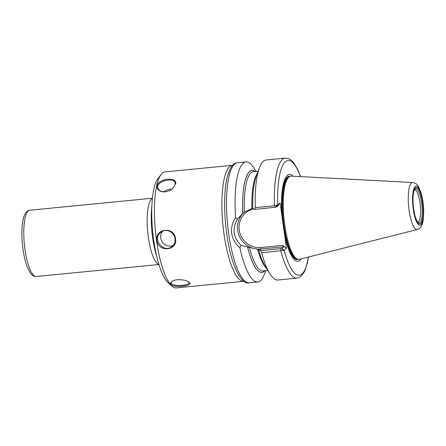 <?xml version="1.0" encoding="UTF-8"?>
<svg xmlns="http://www.w3.org/2000/svg" width="446" height="446" viewBox="0 0 446 446"><rect width="100%" height="100%" fill="white"/><g stroke="black" fill="none" stroke-linecap="round" stroke-linejoin="round"><path stroke-width="0.67" d="M244.949 211.744A21.107 20.109 -127 0 0 239.195 235.85A21.107 20.109 -127 0 0 260.838 249.041L283.879 246.783L282.758 245.384L260.977 247.513A19.797 18.86 53 0 1 239.368 230.788A19.797 18.86 53 0 1 253.997 208.984M276.414 206.732L277.312 206.643L278.075 205.478L275.74 207.239L277.345 205.004L274.474 205.751L255.335 207.624L254.839 209.397L275.74 207.239M277.312 206.643L280.116 202.986L282.089 217.007L286.499 248.4L282.758 245.384M280.116 202.986L277.345 205.004M255.335 207.624A60.305 15.827 -95.6 0 1 259.416 167.774A60.305 15.827 -95.6 0 1 266.145 159.975L285.278 158.101A60.305 15.827 -95.6 0 0 274.474 205.751L275.059 207.418M254.839 209.397L252.765 208.444A51.223 13.441 -95.6 0 1 256.277 176.131L259.416 167.774M282.089 217.007A43.647 11.457 -95.6 0 1 293.161 176.22M283.728 250.412L281.543 248.55L260.642 250.708L261.679 252.754L283.728 250.412L286.499 248.4M283.879 246.783L281.543 248.55M280.868 248.729L280.813 250.881A60.305 15.827 -95.6 0 0 297.025 278.137L277.886 280.004A60.305 15.827 -95.6 0 1 269.774 273.654A60.305 15.827 -95.6 0 1 261.679 252.754M260.642 250.708L258.619 249.52M269.774 273.654L265.075 266.067A51.223 13.441 -95.6 0 1 258.552 249.615M237.434 219.019L235.627 217.693C232.31 222.587 231 227.873 231.708 233.537C232.589 239.173 235.298 243.856 239.831 247.58L241.141 245.411C233.186 237.601 231.953 228.804 237.434 219.019L242.841 213.433A51.223 13.441 -95.6 0 1 255.168 171.582M235.627 217.693A60.305 15.827 -95.6 0 1 246.002 161.943A60.305 15.827 -95.6 0 1 254.114 168.293L256.093 171.493M265.794 270.65L264.472 274.178A60.305 15.827 -95.6 0 1 257.743 281.978A60.305 15.827 -95.6 0 1 239.831 247.58M301.245 258.831A43.647 11.457 -95.6 0 1 284.531 234.379M258.574 249.598L241.141 245.411M242.841 213.433L244.659 211.962M258.095 171.297L253.317 171.766A49.818 13.073 -95.6 0 0 244.425 212.14L251.884 208.438L252.787 208.421M264.868 270.744A51.223 13.441 -95.6 0 1 247.58 247.156M156.736 256.433A39.298 10.314 -95.6 0 1 152.677 237.924A39.298 10.314 -95.6 0 1 151.857 206.576M159.099 265.108L157.193 263.419A33.299 8.736 -95.6 0 1 148.367 237.389A33.299 8.736 -95.6 0 1 150.954 199.635L152.499 197.611M414.551 189.589A16.385 4.298 -95.6 0 1 420.015 202.902A16.385 4.298 -95.6 0 1 417.74 222.197M417.367 229.473L299.428 259.288A41.812 10.972 -95.6 0 1 298.196 259.332A41.812 10.972 -95.6 0 1 284.793 225.403A41.812 10.972 -95.6 0 1 290.073 176.321A41.812 10.972 -95.6 0 1 291.294 176.125L412.773 182.52C416.804 183.484 418.315 184.449 421.358 193.971C422.791 199.39 423.572 205.182 423.7 211.359L423.176 220.129C422.641 224.109 421.37 226.903 419.363 228.508L417.367 229.473A23.605 6.194 -95.6 0 1 409.105 210.339A23.605 6.194 -95.6 0 1 412.773 182.52M164.463 191.858C160.922 191.719 158.726 190.503 157.873 188.201C155.03 181.589 173.823 176.761 175.094 182.726L175.15 184.555L172.513 188.608M175.624 183.997C177.09 178.997 168.309 177.703 161.664 180.953C154.227 183.936 156.133 192.181 164.323 191.858C167.456 191.68 170.227 190.559 172.635 188.502L175.15 184.555M243.979 281.275A58.27 15.292 -95.6 0 1 243.795 281.298L176.343 287.899A58.27 15.292 -95.6 0 1 171.989 286.12A58.27 15.292 -95.6 0 1 156.54 240.567A58.27 15.292 -95.6 0 1 161.067 174.503A58.27 15.292 -95.6 0 1 164.992 171.911L232.45 165.31A58.27 15.292 -95.6 0 1 232.634 165.299M175.501 238.716C174.576 226.261 154.784 228.196 156.869 240.533C158.224 252.681 178.004 250.73 175.501 238.716L175.027 238.655C175.401 241.977 174.364 244.631 171.916 246.627C163.297 253.635 151.551 238.554 161.023 232.193C166.202 227.912 174.47 232.204 175.027 238.655M243.795 281.298A58.27 15.292 -95.6 0 1 223.998 233.972A58.27 15.292 -95.6 0 1 232.45 165.31M170.874 284.587C174.052 288.06 194.646 285.892 189.165 282.435C186.54 279.558 175.049 278.36 171.643 281.716C170.444 282.736 170.188 283.695 170.874 284.587L171.504 283.912L171.153 282.987L171.944 281.487M163.771 191.841A9.048 5.508 162.4 0 1 171.9 189.098M173.243 245.356A9.048 8.619 53 0 1 162.539 242.356A9.048 8.619 53 0 1 162.628 231.24M188.87 282.212L189.215 283.032L187.047 284.637L181.466 285.496L175.245 285.373L171.504 283.912M171.989 286.12L168.12 282.692A54.34 14.261 -95.6 0 1 153.714 240.221A54.34 14.261 -95.6 0 1 157.94 178.612L161.067 174.503M260.977 247.513L260.838 249.041L259.421 250.106M300.487 176.61A57.679 15.136 -95.6 0 0 284.364 162.784A57.679 15.136 -95.6 0 0 277.674 204.831L275.951 207.078M281.755 248.389L284.057 250.245A57.679 15.136 -95.6 0 0 308.353 257.03M257.743 281.978L249.18 282.814A60.305 15.827 -95.6 0 1 228.692 233.832A60.305 15.827 -95.6 0 1 237.439 162.779L246.002 161.943M242.869 213.417A51.128 13.419 -95.6 0 1 255.062 171.593M251.884 208.438A49.818 13.073 -95.6 0 1 257.197 173.678M266.457 268.297A49.818 13.073 -95.6 0 1 257.632 249.325M267.795 270.454L263.017 270.923A49.818 13.073 -95.6 0 1 249.398 247.536M264.762 270.755A51.128 13.419 -95.6 0 1 247.608 247.14M158.475 264.556L36.304 276.503A33.299 8.736 -95.6 0 1 24.987 249.459A33.299 8.736 -95.6 0 1 29.821 210.228L151.991 198.275M415.064 188.909A17.221 4.521 -95.6 0 1 421.604 202.612A17.221 4.521 -95.6 0 1 419.798 222.615A17.221 4.521 -95.6 0 1 418.376 222.76C417.83 222.744 416.893 221.038 415.56 217.648C414.468 214.264 413.698 210.289 413.269 205.723C412.751 199.379 412.99 194.467 413.988 190.988L415.064 188.909M422.507 202.345A18.353 4.817 -95.6 0 1 420.584 223.663A18.353 4.817 -95.6 0 1 413.609 209.062A18.353 4.817 -95.6 0 1 415.533 187.744A18.353 4.817 -95.6 0 1 422.507 202.345M422.836 202.094A19.713 5.174 -95.6 0 1 420.768 224.996A19.713 5.174 -95.6 0 1 413.28 209.313A19.713 5.174 -95.6 0 1 415.349 186.411A19.713 5.174 -95.6 0 1 422.836 202.094M298.196 259.332L297.265 259.165A41.562 10.905 -95.6 0 1 283.946 225.442A41.562 10.905 -95.6 0 1 289.192 176.661L290.073 176.321M297.432 259.198A41.55 10.905 -95.6 0 1 283.885 225.447A41.55 10.905 -95.6 0 1 289.354 176.599M297.633 259.232A41.55 10.905 -95.6 0 1 283.6 225.475A41.55 10.905 -95.6 0 1 289.543 176.527M298.313 259.349A41.852 10.983 -95.6 0 1 283.282 225.553A41.852 10.983 -95.6 0 1 290.184 176.281M300.671 176.616L297.811 169.642L293.925 163.074L291.35 160.309L289.142 158.843L285.278 158.101M297.025 278.137L300.71 276.626L304.495 271.675L307.433 262.928L308.532 256.985M249.18 282.814C242.808 285.295 232.461 269.01 227.973 241.515C223.914 219.309 223.474 193.101 227.02 178.038C229.863 167.557 233.336 162.467 237.439 162.779M36.304 276.503C33.935 276.637 31.867 275.355 30.094 272.673L27.54 267.695C25.127 261.557 23.443 253.952 22.484 244.871C21.754 237.512 21.692 230.822 22.311 224.801C22.724 220.898 23.437 217.704 24.458 215.223C25.69 212.212 27.474 210.545 29.821 210.228"/></g></svg>
